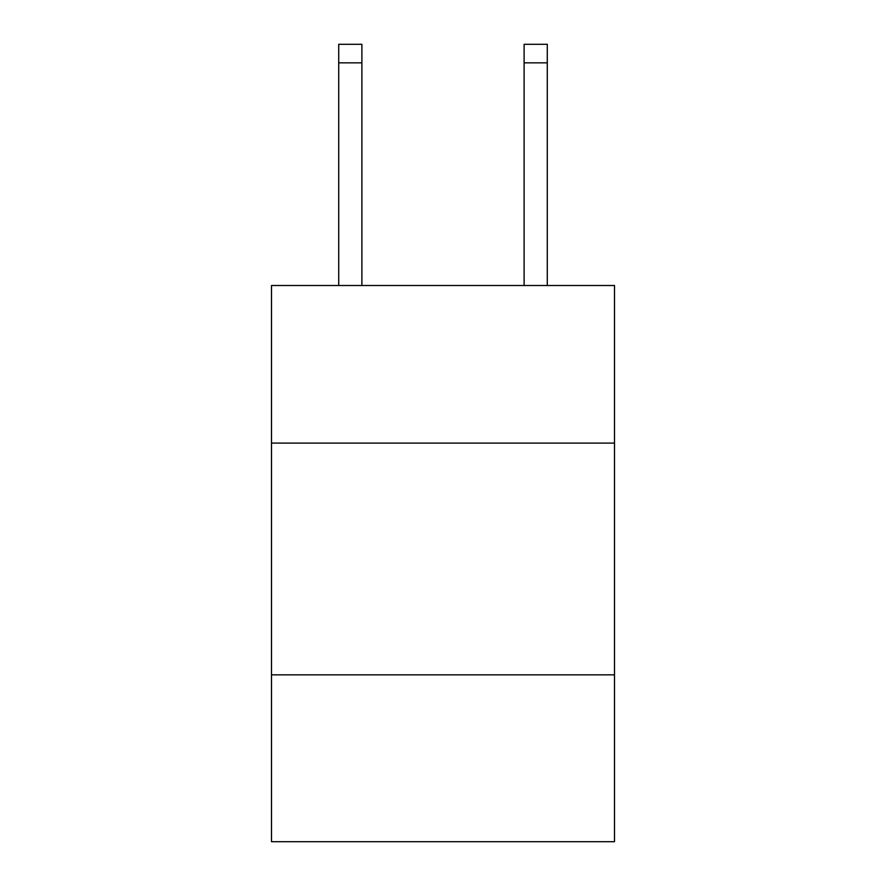 <?xml version="1.0" encoding="UTF-8"?>
<svg xmlns="http://www.w3.org/2000/svg" width="886" height="886" viewBox="0 0 886 886"><rect width="100%" height="100%" fill="white"/><g stroke="black" fill="none" stroke-linecap="round" stroke-linejoin="round"><path stroke-width="1.33" d="M271.504 443.089L614.496 443.089L614.496 285.502L271.504 285.502L271.504 841.7L614.496 841.7L614.496 674.844L271.504 674.844M614.496 674.844L614.496 443.089M361.887 285.502L361.887 62.84L338.718 62.84L338.718 44.3L361.887 44.3L361.887 62.84M338.718 285.502L338.718 62.84M547.282 285.502L547.282 44.3L524.113 44.3L524.113 285.502M524.113 62.84L547.282 62.84"/></g></svg>
